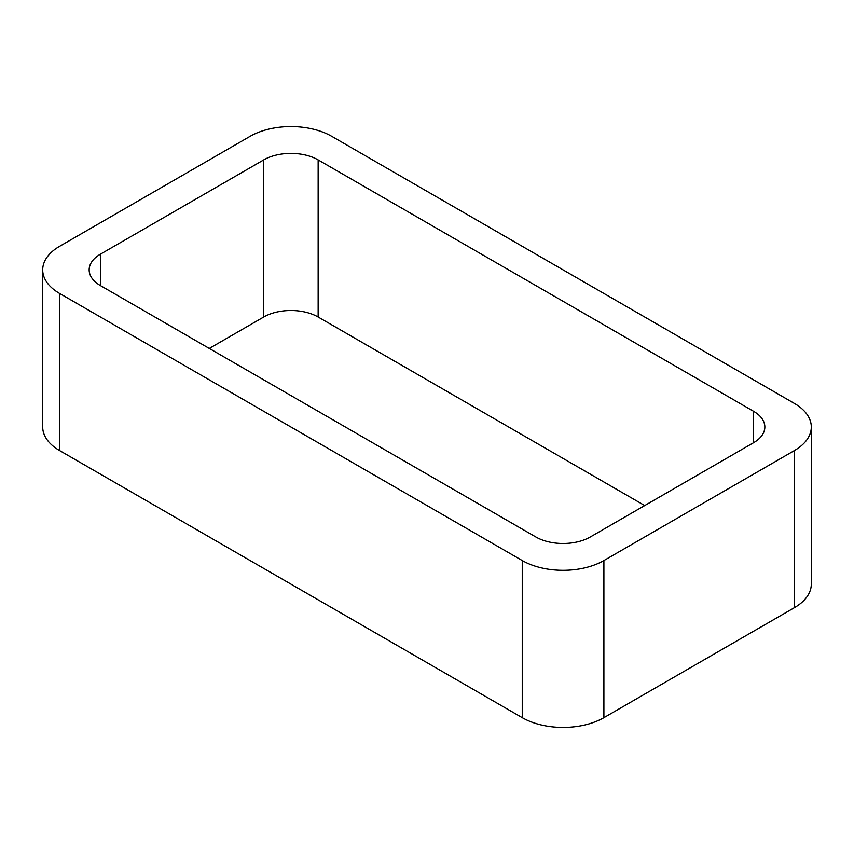 <?xml version="1.0" encoding="UTF-8"?>
<svg xmlns="http://www.w3.org/2000/svg" width="854" height="854" viewBox="0 0 854 854"><rect width="100%" height="100%" fill="white"/><g stroke="black" fill="none" stroke-linecap="round" stroke-linejoin="round"><path stroke-width="1.28" d="M59.609 450.57L522.253 717.67A57.73 33.327 0 0 0 603.895 717.67L794.391 607.685L794.391 450.57L603.895 560.555A57.73 33.327 0 0 1 522.253 560.555L59.609 293.445A57.73 33.327 0 0 1 42.7 269.875L42.7 427A57.73 33.327 0 0 0 59.609 450.57L59.609 293.445M794.391 450.57A57.73 33.327 0 0 0 811.3 427A57.73 33.327 0 0 0 794.391 403.43L331.747 136.33A57.73 33.327 0 0 0 250.105 136.33L59.609 246.315A57.73 33.327 0 0 0 42.7 269.875M794.391 607.685A57.73 33.327 0 0 0 811.3 584.125L811.3 427M644.717 505.557L318.147 317.015L318.147 159.901L753.57 411.286A38.483 22.225 0 0 1 764.842 427A38.483 22.225 0 0 1 753.57 442.714L590.285 536.985A38.483 22.225 0 0 1 535.853 536.985L100.43 285.588L100.43 254.172A38.483 22.225 0 0 0 89.158 269.875A38.483 22.225 0 0 0 100.43 285.588M100.43 254.172L263.715 159.901A38.483 22.225 0 0 1 318.147 159.901M209.283 348.443L263.715 317.015L263.715 159.901M318.147 317.015A38.483 22.225 0 0 0 263.715 317.015M603.895 717.67L603.895 560.555M522.253 717.67L522.253 560.555M753.57 442.714L753.57 411.286"/></g></svg>
